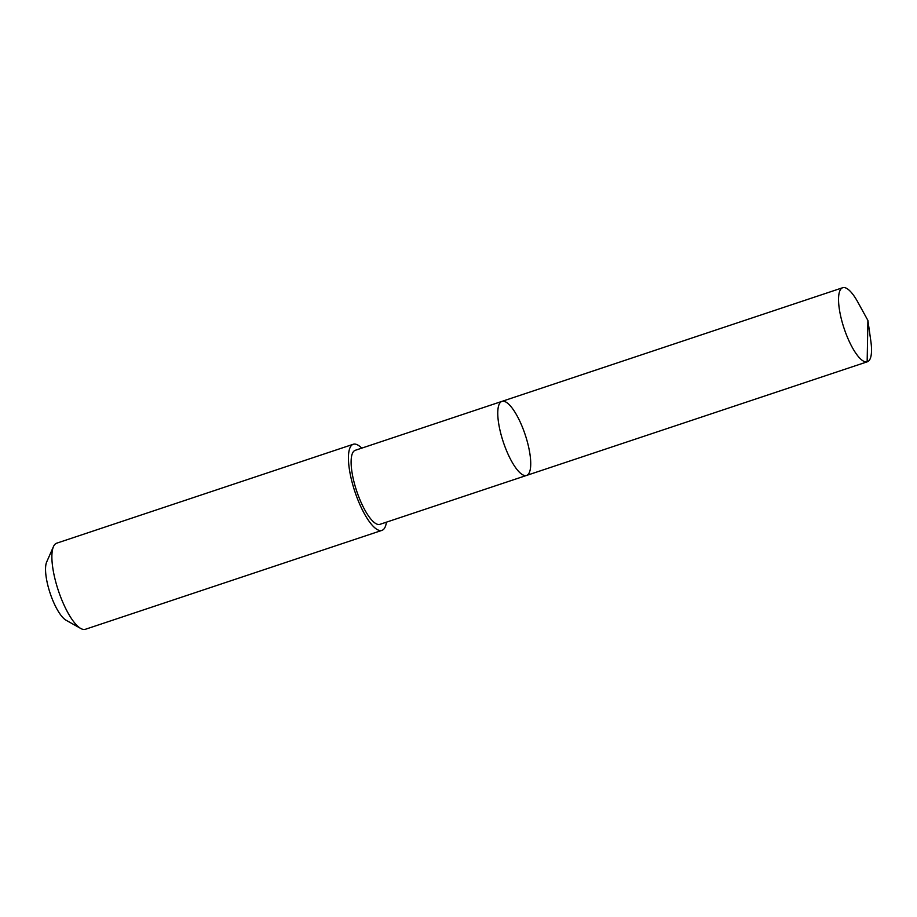 <?xml version="1.0" encoding="UTF-8"?>
<svg xmlns="http://www.w3.org/2000/svg" width="917" height="917" viewBox="0 0 917 917"><rect width="100%" height="100%" fill="white"/><g stroke="black" fill="none" stroke-linecap="round" stroke-linejoin="round"><path stroke-width="1.38" d="M526.61 475.419L379.947 524.329A39.018 11.543 -108.4 0 1 364.336 509.061A39.018 11.543 -108.4 0 1 351.956 472.014A39.018 11.543 -108.4 0 1 355.257 450.304L501.908 401.394A39.018 11.543 71.6 0 0 498.607 423.092A39.018 11.543 71.6 0 0 510.987 460.139A39.018 11.543 71.6 0 0 526.61 475.419A39.018 11.543 71.6 0 0 525.2 434.75A39.018 11.543 71.6 0 0 501.908 401.394A39.018 11.543 71.6 0 0 498.607 423.092A39.018 11.543 71.6 0 0 510.987 460.139A39.018 11.543 71.6 0 0 526.61 475.419L867.379 361.768A39.03 11.543 -108.4 0 1 851.767 346.488A39.03 11.543 -108.4 0 1 839.387 309.43A39.03 11.543 -108.4 0 1 842.689 287.72A39.03 11.543 -108.4 0 1 857.853 302.163L867.906 320.457L870.841 341.113A39.03 11.543 -108.4 0 1 867.379 361.768M386.435 522.163A45.38 13.423 -108.4 0 1 381.953 530.37A45.38 13.423 -108.4 0 1 354.868 491.569A45.38 13.423 -108.4 0 1 353.228 444.275A45.38 13.423 -108.4 0 1 361.745 448.138M381.953 530.37L85.407 629.28A45.38 13.423 -108.4 0 1 80.765 628.477A45.38 13.423 -108.4 0 1 58.321 590.479A45.38 13.423 -108.4 0 1 53.461 546.612A45.38 13.423 -108.4 0 1 56.694 543.185L353.228 444.275M80.765 628.477L66.081 620.236A32.278 9.548 -108.4 0 1 50.126 593.207A32.278 9.548 -108.4 0 1 46.664 562.006L53.461 546.612M867.15 361.837L867.906 320.457M501.908 401.394L842.689 287.72"/></g></svg>
